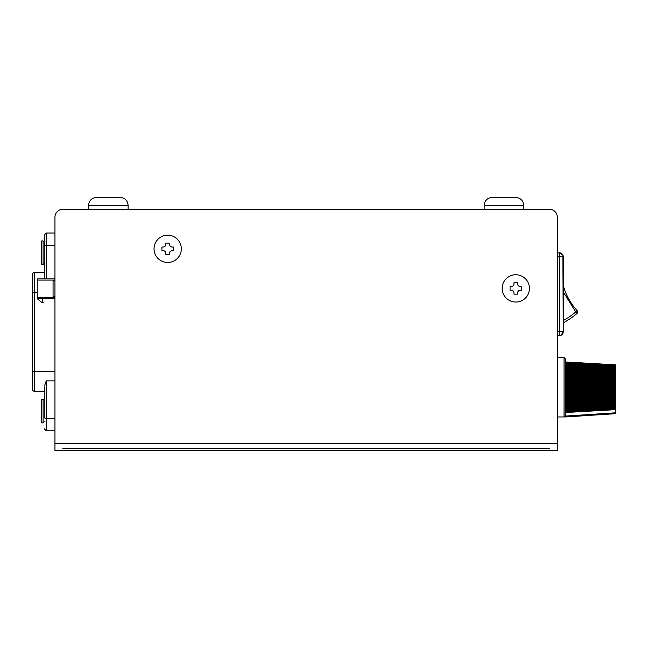 <?xml version="1.0" encoding="UTF-8"?>
<svg xmlns="http://www.w3.org/2000/svg" width="648" height="648" viewBox="0 0 648 648"><rect width="100%" height="100%" fill="white"/><g stroke="black" fill="none" stroke-linecap="round" stroke-linejoin="round"><path stroke-width="0.97" d="M557.329 331.711L563.266 331.711L561.079 335.251L559.313 335.672L559.313 256.754L557.329 256.754M559.313 252.793A3.953 3.953 0 0 1 562.869 255.02L563.266 331.711L563.266 256.754L559.313 256.754L559.313 252.793L562.845 254.98A3.953 3.953 0 0 0 561.079 253.214L557.329 252.793L557.329 217.193L557.329 443.718L557.329 416.964L565.639 416.948L615.6 413.651L615.6 412.808L564.797 416.113L565.639 415.271L565.639 359.203L564.06 357.623L564.06 416.899L565.639 416.907M562.229 334.384A3.953 3.953 0 0 0 562.845 333.485L561.84 334.757M561.387 335.081L557.329 335.672L557.329 357.623L564.06 357.623M562.764 254.826L562.108 253.959M523.706 209.28L523.706 205.327L484.153 205.327C484.655 200.556 487.288 197.915 492.059 197.413L515.792 197.413C520.571 197.915 523.203 200.556 523.706 205.327C523.203 200.556 520.571 197.915 515.792 197.413L492.059 197.413C487.288 197.915 484.655 200.556 484.153 205.327L484.153 209.28M563.266 285.169L563.379 285.614L563.266 285.169M563.266 322.793A73.937 73.937 0 0 0 576.995 313.454A1.976 1.976 0 0 0 577.157 310.611A1.976 1.976 0 0 1 576.995 313.454L575.707 311.955L577.157 310.611A58.676 58.676 0 0 1 563.266 285.322L563.379 285.614M566.222 293.828A58.636 58.636 0 0 0 571.447 303.369A58.636 58.636 0 0 1 566.222 293.828M571.415 303.394A58.676 58.676 0 0 1 566.19 293.844A58.676 58.676 0 0 0 571.415 303.394M575.707 311.955L563.266 291.875L575.707 311.955A71.96 71.96 0 0 1 563.266 320.549M41.658 252.793L41.658 264.659L43.084 264.659L43.084 240.926L41.658 240.926L41.658 252.793M41.99 298.679L43.173 302.64L41.99 302.64L37.244 298.679L54.95 298.679M54.95 278.907L37.244 278.907L37.244 298.679M54.95 280.884L53.063 280.884L53.063 296.703L54.95 296.703M44.267 421.71L43.084 422.893L43.084 399.16L44.267 400.343L44.267 391.246L34.376 391.246A1.976 1.976 0 0 1 32.4 389.27L32.4 363.56M43.084 399.16L41.658 399.16L41.658 422.893L43.084 422.893M32.4 274.55A1.976 1.976 0 0 1 34.376 272.573L34.376 292.353L32.4 292.353L32.4 274.55A1.976 1.976 0 0 1 34.376 272.573L44.267 272.573L44.267 263.477L43.084 264.659M46.243 278.907L46.243 233.021L44.267 234.997L44.267 276.307L44.801 278.907L44.267 276.307M44.267 248.225L44.267 246.41A1.976 0.94 180 0 1 46.243 245.471L54.95 245.471M32.4 292.353L32.4 371.466L34.376 371.466L34.376 391.246M44.469 386.095L46.243 380.87L54.95 380.87M44.267 406.458L44.267 417.417C44.267 431.941 44.267 431.941 44.267 417.417L44.267 387.52M128.126 209.28L128.126 205.327L88.573 205.327C89.076 200.556 91.716 197.915 96.487 197.413L120.22 197.413C124.991 197.915 127.624 200.556 128.126 205.327C127.624 200.556 124.991 197.915 120.22 197.413L96.487 197.413C91.716 197.915 89.076 200.556 88.573 205.327L88.573 209.28M167.686 235.192A13.649 13.649 0 0 1 179.504 255.66A13.649 13.649 0 0 1 155.868 255.66A13.649 13.649 0 0 1 167.686 235.192M173.421 247.018L173.421 250.663L172.238 250.663C170.586 250.825 169.671 251.732 169.509 253.392L169.509 254.575L165.872 254.575L165.872 253.392C165.702 251.732 164.794 250.825 163.142 250.663L161.951 250.663L161.951 247.018L163.142 247.018C164.794 246.856 165.702 245.948 165.872 244.288L165.872 243.105L169.509 243.105L169.509 244.288C169.671 245.948 170.578 246.856 172.238 247.018L173.097 247.018M164.171 246.815A2.73 2.73 0 0 0 165.872 244.288M165.661 252.356A2.73 2.73 0 0 0 163.142 250.663M171.202 250.865A2.73 2.73 0 0 0 169.509 253.392M169.711 245.325A2.73 2.73 0 0 0 172.238 247.018M565.639 409.52L615.6 406.985L615.6 367.635L615.6 406.895L615.6 367.635L615.6 406.677L565.639 409.123M565.639 412.517L615.6 409.658L615.6 412.808M565.639 412.42L615.6 409.568L565.639 412.509M615.6 409.568L565.639 412.314M565.639 412.177L615.6 409.479M615.6 409.35L565.639 412.015M565.639 411.836L615.6 409.228M615.6 409.042L565.639 411.626M565.639 411.399L615.6 408.88M615.6 408.653L565.639 411.14M565.639 410.864L615.6 408.451M615.6 408.175L565.639 410.557M565.639 410.241L615.6 407.94M615.6 407.624L565.639 409.884M565.639 408.718L615.6 406.264L615.6 406.677M615.6 406.264L565.639 408.281M565.639 407.827L615.6 405.478L615.6 405.923M615.6 405.478L565.639 407.349M565.639 406.855L615.6 404.611L615.6 405.105M615.6 404.611L565.639 406.337M565.639 405.81L615.6 403.68L615.6 404.206M615.6 403.68L615.6 403.25L565.639 405.251M565.639 404.7L615.6 402.692L615.6 403.25M565.639 404.692L615.6 402.692L615.6 402.23L565.639 404.101M565.639 403.542L615.6 401.671L615.6 402.23M565.639 403.502L615.6 401.671M615.6 401.63L615.6 401.144L565.639 402.878M565.639 402.327L615.6 400.594L615.6 401.144M565.639 402.246L615.6 400.594M615.6 400.521L615.6 400.01L565.639 401.59M565.639 401.047L615.6 399.468L615.6 400.01M565.639 400.934L615.6 399.468M615.6 399.354L615.6 398.82L565.639 400.253M565.639 399.719L615.6 398.285L615.6 398.82M565.639 399.573L615.6 398.285M615.6 398.139L615.6 397.589L565.639 398.86M565.639 398.334L615.6 397.062L615.6 397.589M565.639 398.156L615.6 397.062M615.6 396.884L615.6 396.317L565.639 397.427M565.639 396.908L615.6 395.807L615.6 396.317M565.639 396.698L615.6 395.807M615.6 395.596L615.6 395.005L565.639 395.944M565.639 395.45L615.6 394.511L615.6 395.005M565.639 395.207L615.6 394.511M615.6 394.268L615.6 393.668L565.639 394.438M565.639 393.952L615.6 393.182L615.6 393.668M565.639 393.676L615.6 393.182M615.6 392.915L615.6 392.307L565.639 392.899M565.639 392.429L615.6 391.838L615.6 392.307M565.639 392.129L615.6 391.838M615.6 391.538L615.6 390.922L565.639 391.335M565.639 390.89L615.6 390.477L615.6 390.922M565.639 390.558L615.6 390.477M615.6 390.145L615.6 389.521L565.639 389.756M565.639 389.335L615.6 389.1L615.6 389.521M565.639 388.978L615.6 389.1M615.6 388.743L615.6 388.112L565.639 388.168M565.639 387.771L615.6 388.112M565.639 387.383L615.6 387.715M615.6 387.334L615.6 386.702L565.639 386.581M565.639 386.208L615.6 386.702M565.639 385.795L615.6 386.329M615.6 385.925L615.6 385.301L565.639 384.993M565.639 384.645L615.6 385.301M565.639 384.215L615.6 384.515L615.6 384.953M615.6 384.515L615.6 383.899L565.639 383.414M565.639 383.09L615.6 383.899M565.639 382.644L615.6 383.122L615.6 383.576M615.6 383.122L615.6 382.514L565.639 381.85M565.639 381.559L615.6 382.514M565.639 381.089L615.6 381.745L615.6 382.223M615.6 381.745L615.6 381.146L565.639 380.311M565.639 380.044L615.6 381.146M565.639 379.558L615.6 380.392L615.6 380.878M615.6 380.392L615.6 379.801L565.639 378.796M565.639 378.562L615.6 379.801M565.639 378.059L615.6 379.064L615.6 379.566M615.6 379.064L615.6 378.489L565.639 377.314M565.639 377.12L615.6 378.489M565.639 376.601L615.6 377.768L615.6 378.286M615.6 377.768L615.6 377.209L565.639 375.872M565.639 375.71L615.6 377.209M565.639 375.176L615.6 376.512L615.6 377.039M615.6 376.512L615.6 375.97L565.639 374.479M565.639 374.341L615.6 375.97M565.639 373.807L615.6 375.297L615.6 375.832M615.6 375.297L615.6 374.771L565.639 373.135M565.639 373.037L615.6 374.771M565.639 372.487L615.6 374.131L615.6 374.674M615.6 374.131L615.6 373.629L565.639 371.839M565.639 371.782L615.6 373.629M565.639 371.223L615.6 373.013L615.6 373.564M615.6 373.013L615.6 372.535L565.639 370.616M565.639 370.032L615.6 371.952L615.6 372.535L565.639 370.583M615.6 371.952L615.6 371.498L565.639 369.449M565.639 368.898L615.6 370.956L615.6 371.498M615.6 370.956L615.6 370.535L565.639 368.356M565.639 367.845L615.6 370.016L615.6 370.535M615.6 370.016L565.639 367.343M565.639 366.865L615.6 369.158L615.6 369.627M615.6 369.158L565.639 366.404M565.639 365.966L615.6 368.356L615.6 368.793M615.6 368.356L565.639 365.545M565.639 365.156L615.6 368.032M615.6 367.643L565.639 364.775M565.639 364.427L615.6 367.343M615.6 366.995L565.639 364.087M565.639 363.787L615.6 366.736M615.6 366.436L565.639 363.504M565.639 363.245L615.6 366.209M615.6 365.958L565.639 363.002M565.639 362.791L615.6 365.772M615.6 365.561L565.639 362.605M565.639 362.443L615.6 365.407M615.6 365.245L565.639 362.297M565.639 362.183L615.6 365.14M615.6 365.026L565.639 362.094M565.639 362.03L615.6 364.954M615.6 364.889L565.639 361.989L615.6 364.856M615.6 364.84L565.639 361.973M615.6 413.683L565.639 416.948M564.797 416.113L564.06 416.899M515.792 274.752A13.649 13.649 0 0 1 527.618 295.221A13.649 13.649 0 0 1 503.974 295.221A13.649 13.649 0 0 1 515.792 274.752M521.535 290.215L520.344 290.215C518.692 290.377 517.784 291.292 517.614 292.945L517.614 294.135L513.977 294.135L513.977 292.945C513.815 291.292 512.9 290.385 511.248 290.215L510.057 290.215L510.057 286.578L511.248 286.578C512.9 286.416 513.807 285.509 513.977 283.848L513.977 282.666L517.614 282.666L517.614 283.848C517.776 285.501 518.692 286.416 520.344 286.578L521.535 286.578L521.535 290.215M513.775 291.908A2.73 2.73 0 0 0 511.248 290.215M512.285 286.376A2.73 2.73 0 0 0 513.977 283.848M519.307 290.426A2.73 2.73 0 0 0 517.614 292.945M517.817 284.885A2.73 2.73 0 0 0 520.344 286.578M54.95 443.718L54.95 450.587L557.329 450.587L557.329 443.718L54.95 443.718L54.95 217.193A7.914 7.914 0 0 1 62.856 209.28L549.423 209.28A7.914 7.914 0 0 1 557.329 217.193M549.423 209.28L548.483 209.28M63.796 209.28L62.856 209.28M549.423 448.61L62.856 448.61M577.157 310.611A58.676 58.676 0 0 1 563.266 285.322M54.95 297.497L37.244 297.497M37.244 280.09L54.95 280.09M54.95 371.466L34.376 371.466L34.376 292.353L37.244 292.353M54.95 418.357L46.243 418.357L46.243 430.807L54.95 430.807M46.243 380.87L46.243 418.357A1.976 0.94 180 0 1 44.267 417.417M559.313 335.672A3.953 3.953 0 0 0 563.266 331.711M563.266 256.754A3.953 3.953 0 0 0 563.185 255.968M563.161 255.847A3.953 3.953 0 0 0 562.853 254.988M44.267 242.117L43.084 240.926M46.243 233.021L54.95 233.021M46.243 430.807L44.267 428.83"/></g></svg>
